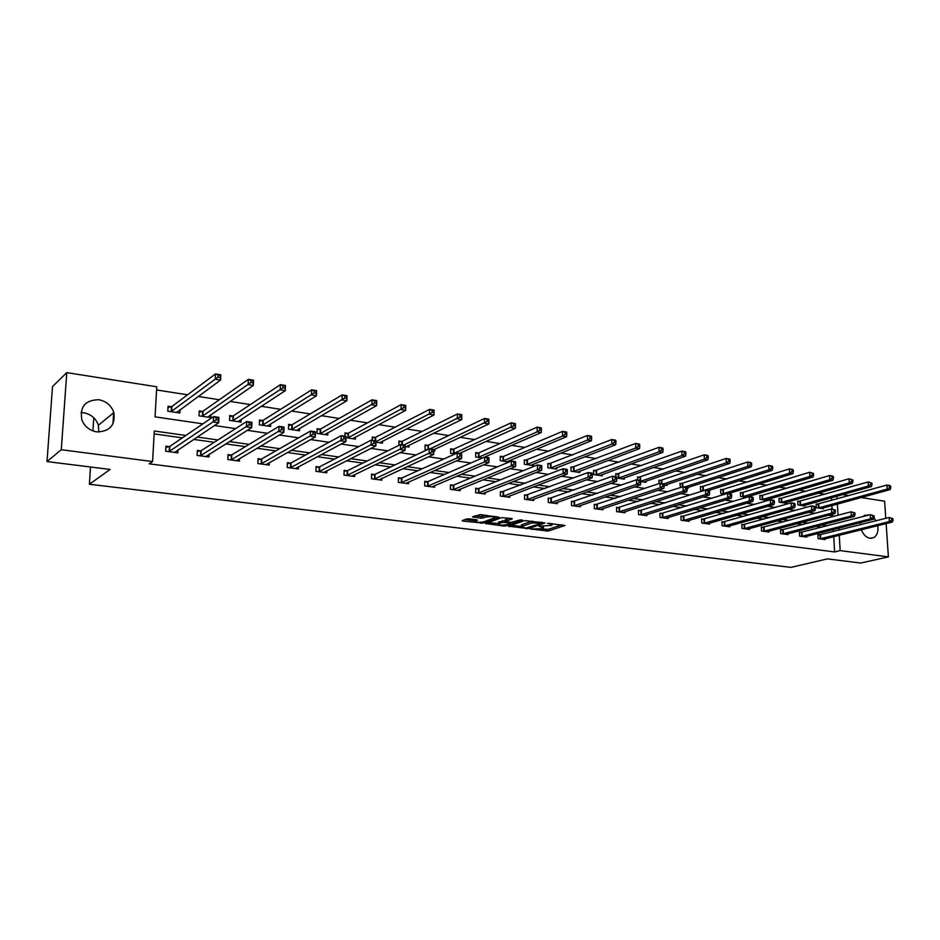 <?xml version="1.0" encoding="UTF-8"?>
<svg xmlns="http://www.w3.org/2000/svg" width="940" height="940" viewBox="0 0 940 940"><rect width="100%" height="100%" fill="white"/><g stroke="black" fill="none" stroke-linecap="round" stroke-linejoin="round"><path stroke-width="1.41" d="M530.454 528.997L548.208 531.029L565.034 525.484L547.456 523.274L549.794 523.862L552.027 525.154L551.416 525.437L538.879 526.165L543.461 528.01L541.499 528.738L530.454 528.997M80.981 412.625L83.754 412.801C91.086 414.235 95.962 418.382 98.371 425.244L98.829 432.048M98.841 399.735C106.361 401.251 111.355 405.539 113.834 412.601C115.479 425.197 109.78 431.625 96.75 431.883C89.641 430.591 84.694 426.654 81.909 420.062C79.547 406.773 85.199 399.994 98.841 399.735M863.014 516.553L864.424 515.414L869.524 514.873M874.024 517.928L876.01 520.819M877.702 525.672C878.536 531.323 877.243 535.295 873.812 537.598L870.017 538.291C866.175 537.515 863.296 534.66 861.381 529.737M469.048 518.821L466.663 518.962L462.174 520.643L462.962 521.077L483.019 523.098L499.116 517.27L480.457 514.591L472.503 516.8L480.951 518.198L486.027 517.071C491.127 516.283 493.958 516.553 494.511 517.893L483.618 521.876C478.589 522.64 475.793 522.381 475.217 521.077L477.461 520.196L476.686 519.761L469.048 518.821M886.138 523.568L888.394 556.868L860.723 563.048L827.423 558.889L790.975 567.372L89.394 484.264L110.098 469.448L47 461.575L61.288 449.731L66.775 372.628L156.757 386.775L155.076 416.866L202.899 423.846M888.394 556.868L840.172 550.617L839.255 535.248M185.885 435.455L154.301 431.014L152.597 461.552L149.225 463.831L834.626 551.933L840.172 550.617M152.597 461.552L61.288 449.731M508.481 526.2L528.398 528.621L545.012 522.993L524.696 520.56L508.481 526.2M503.582 526.024L485.475 523.486L501.596 517.67L511.548 518.481L512.288 518.915L505.368 521.394L511.055 522.428L520.325 519.879L522.511 520.09L505.932 525.883L503.582 526.024L503.582 525.131M93.788 417.748L92.919 430.92M90.534 467.004L89.394 484.264M834.626 551.933L833.721 536.634M833.428 531.594L833.298 529.514M821.842 527.222L816.084 526.423M802.913 524.579L796.791 523.721M783.631 521.888L777.121 520.971M763.985 519.139L757.076 518.175M743.963 516.342L736.655 515.32M723.565 513.487L715.822 512.406M702.768 510.585L694.59 509.445M681.57 507.623L672.934 506.413M659.951 504.604L650.844 503.323M637.908 501.514L628.308 500.174M615.418 498.376L605.313 496.966M592.47 495.169L581.837 493.688M569.053 491.89L557.866 490.328M545.153 488.553L533.403 486.908M520.748 485.146L508.411 483.419M495.827 481.656L482.878 479.846M470.376 478.108L456.793 476.204M444.373 474.465L430.132 472.479M417.806 470.752L402.884 468.672M390.652 466.957L375.013 464.771M362.899 463.079L346.507 460.788M334.511 459.12L317.344 456.723M305.465 455.054L287.511 452.551M275.761 450.906L256.961 448.274M245.363 446.653L225.694 443.903M214.238 442.305L193.663 439.427M182.372 437.852L154.137 433.904M819.774 535.001L817.87 534.743L818.094 538.62L825.12 539.56L825.073 538.785M801.303 532.486L799.364 532.228L799.576 536.141L806.732 537.093L806.684 536.293M782.491 529.937L780.529 529.667L780.717 533.615L788.014 534.59L787.967 533.755M763.351 527.328L761.341 527.058L761.529 531.041L768.955 532.028L768.908 531.182M743.846 524.685L741.801 524.403L741.977 528.421L749.533 529.432L749.497 528.55M723.976 521.982L721.897 521.7L722.061 525.754L729.757 526.788L729.722 525.86M703.743 519.232L701.616 518.939L701.769 523.028L709.618 524.085L709.582 523.134M683.11 516.436L680.948 516.142L681.089 520.266L689.091 521.336L689.055 520.337M662.101 513.581L659.892 513.275L660.021 517.435L668.175 518.528L668.14 517.505M640.669 510.667L638.425 510.361L638.53 514.556L646.849 515.672L646.814 514.603M618.826 507.694L616.534 507.389L616.628 511.63L625.112 512.758L625.077 511.642M596.559 504.674L594.221 504.357L594.303 508.634L602.939 509.786L602.916 508.622M573.835 501.584L571.449 501.267L571.52 505.579L580.332 506.766L580.309 505.544M550.664 498.435L548.231 498.106L548.279 502.465L557.267 503.676L557.255 502.395M527.011 495.227L524.532 494.887L524.567 499.293L533.744 500.515L533.732 499.187M502.877 491.949L500.35 491.608L500.362 496.05L509.727 497.307L509.727 495.909M478.248 488.6L475.663 488.248L475.663 492.736L485.216 494.017L485.216 492.548M453.103 485.181L450.46 484.829L450.436 489.364L460.201 490.668L460.201 489.129M427.418 481.691L424.727 481.327L424.68 485.91L434.644 487.249L434.668 485.616M401.18 478.131L398.431 477.755L398.372 482.385L408.548 483.748L408.571 482.032M374.39 474.488L371.57 474.113L371.488 478.777L381.887 480.176L381.922 478.354M347.001 470.776L344.122 470.376L344.017 475.099L354.65 476.521L354.697 474.594M319.001 466.969L316.063 466.569L315.934 471.339L326.803 472.797L326.862 470.74M290.389 463.079L287.382 462.668L287.229 467.497L298.344 468.978L298.415 466.792M261.12 459.108L258.042 458.685L257.865 463.561L269.228 465.077L269.322 462.738M231.181 455.042L228.044 454.608L227.833 459.531L239.465 461.094L239.559 458.579M200.561 450.871L197.341 450.436L197.095 455.418L208.997 457.016L209.126 454.302M169.212 446.618L165.91 446.171L165.651 451.2L177.825 452.833L177.977 449.896M824.956 494.252L818.223 493.206M806.085 491.303L798.988 490.198M786.851 488.306L779.389 487.143M767.263 485.252L759.414 484.03M747.312 482.138L739.052 480.845M726.961 478.965L718.301 477.614M706.234 475.722L697.139 474.312M685.096 472.432L675.555 470.94M663.546 469.072L653.547 467.509M641.562 465.641L631.093 464.007M619.143 462.139L608.18 460.424M596.277 458.567L584.786 456.781M572.93 454.925L560.922 453.056M549.101 451.212L536.54 449.25M524.779 447.416L511.642 445.36M499.951 443.539L486.215 441.401M474.582 439.579L460.236 437.335M448.662 435.537L433.681 433.199M422.189 431.401L406.538 428.957M395.117 427.183L378.785 424.633M367.458 422.859L350.397 420.204M339.164 418.453L321.363 415.668M310.235 413.929L291.659 411.038M280.625 409.311L261.25 406.291M250.334 404.588L230.112 401.427M219.326 399.747L198.222 396.457M187.577 394.8L156.581 389.959M832.499 515.813L832.405 514.204M832.1 508.975L831.9 505.567M831.595 500.456L831.43 497.742M818.035 504.169L816.143 503.887L816.355 507.729L823.358 508.763L823.311 507.917M799.646 501.396L797.719 501.114L797.919 504.98L805.051 506.037L805.004 505.168M780.917 498.576L778.955 498.282L779.154 502.183L786.416 503.264L786.369 502.36M761.858 495.709L759.861 495.404L760.049 499.34L767.44 500.444L767.393 499.504M742.447 492.783L740.414 492.478L740.579 496.449L746.666 497.354M722.672 489.799L720.604 489.493L720.757 493.5L725.081 494.135M702.533 486.767L700.418 486.45L700.57 490.492L703.05 490.856M682.005 483.677L679.855 483.348L680.548 487.507M687.916 487.519L687.951 488.612L687.105 488.483M661.102 480.516L658.905 480.187L659.011 483.618M667.106 484.382L667.141 485.51L664.145 485.064M639.788 477.309L637.543 476.968L637.625 479.929M645.898 481.174L645.921 482.361L640.704 481.574M618.05 474.03L615.77 473.69L615.841 476.674M624.266 477.908L624.301 479.142L616.769 478.014M595.901 470.693L593.575 470.341L593.657 474.571L602.246 475.852L602.223 474.571M573.306 467.286L570.933 466.933L571.003 471.199L579.769 472.503L579.745 471.175M550.264 463.82L547.844 463.455L547.891 467.768L556.832 469.095L556.809 467.697M526.753 460.271L524.285 459.907L524.309 464.254L533.438 465.606L533.427 464.149M502.759 456.652L500.233 456.276L500.256 460.671L509.081 461.987M509.551 460.53L509.562 461.787M478.272 452.963L475.699 452.575L475.699 457.016L482.373 458.015M453.268 449.203L450.648 448.803L450.624 453.28L455.054 453.938M427.747 445.349L425.068 444.949L425.021 449.473L427.113 449.778M434.95 449.167L434.938 450.953L433.74 450.765M401.686 441.424L398.948 441.013L398.889 445.337M409.029 445.207L409.006 447.088L405.187 446.524M375.06 437.417L372.264 436.994L372.205 440.272M382.545 441.154L382.51 443.139L375.965 442.176M347.847 433.316L344.992 432.882L344.921 436.195M355.496 437.006L355.449 439.121L346.049 437.723M320.046 429.122L317.121 428.687L316.991 433.387L327.79 434.997L327.849 432.753M291.623 424.845L288.639 424.387L288.486 429.145L299.519 430.79L299.601 428.393M262.566 420.462L259.511 420.004L259.322 424.81L270.614 426.49L270.708 423.928M232.838 415.985L229.713 415.515L229.513 420.368L241.063 422.084L241.169 419.334M202.429 411.403L199.245 410.921L198.998 415.832L210.819 417.583L210.959 414.622M171.327 406.714L168.049 406.221L167.79 411.18L179.881 412.977L180.045 409.77M861.181 497.53L884.622 501.208L885.786 518.34M47 461.575L52.511 386.587L66.775 372.628M842.604 494.605L848.996 495.615M860.429 524.755L860.5 522.581M838.057 515.249L837.387 504.052M837.082 498.929L836.929 496.203M214.473 425.538L235.576 428.616M247.326 430.332L267.477 433.281M279.368 435.02L298.615 437.829M310.635 439.591L329.012 442.27M341.173 444.044L358.716 446.606M370.983 448.404L387.715 450.848M400.099 452.657L416.068 454.984M428.546 456.805L443.774 459.037M456.346 460.87L470.87 462.997M483.524 464.842L497.366 466.863M510.103 468.719L523.286 470.646M536.094 472.514L548.654 474.348M561.521 476.239L573.471 477.978M586.407 479.87L597.769 481.527M610.753 483.43L621.552 485.005M634.594 486.908L644.852 488.401M657.941 490.316L667.682 491.738M680.807 493.653L690.042 495.004M703.202 496.931L711.944 498.212M725.139 500.139L733.423 501.349M746.654 503.276L754.479 504.416M767.733 506.355L775.124 507.436M788.39 509.374L795.369 510.397M808.659 512.335L815.239 513.299M828.539 515.238L834.72 516.142M827.341 525.801L821.584 524.99M808.377 523.134L802.243 522.264M789.059 520.408L782.538 519.491M769.378 517.635L762.457 516.659M749.321 514.814L741.989 513.78M728.876 511.936L721.121 510.843M708.032 508.998L699.842 507.847M686.788 506.002L678.128 504.78M665.12 502.947L655.991 501.666M643.019 499.845L633.395 498.482M620.471 496.661L610.33 495.239M597.464 493.418L586.795 491.926M573.976 490.116L562.766 488.541M550.006 486.744L538.221 485.087M525.53 483.289L513.158 481.55M500.538 479.776L487.555 477.943M475.005 476.18L461.376 474.254M448.921 472.503L434.632 470.494M422.26 468.755L407.279 466.639M395.012 464.912L379.314 462.703M367.14 460.988L350.702 458.673M338.647 456.969L321.421 454.549M309.495 452.869L291.471 450.331M279.674 448.662L260.791 446.007M249.147 444.373L229.395 441.589M217.892 439.967L197.224 437.053M838.95 530.195L838.832 528.104M113.681 412.131L112.953 423.87M540.947 528.891L548.185 529.361L562.026 524.79M511.196 525.249L521.371 526.494M525.754 528.139L541.91 523.11L531.711 522.981L521.371 526.588L525.754 528.139M532.357 521.089L531.711 522.981M521.359 525.601L521.912 524.638L531.699 521.265M498.365 523.686L488.295 522.452M509.421 518.21L505.368 519.902M498.788 523.709L498.376 523.897C498.929 525.166 501.69 525.425 506.648 524.673L510.538 523.286L509.797 522.875L502.489 522.393L498.788 523.709L498.788 521.994L498.365 522.804M498.788 521.994L505.368 520.607M486.121 515.296L486.027 517.071M475.288 515.755L480.951 516.46L486.027 515.332M494.499 516.342L494.511 517.235L496.285 516.565M464.947 519.597L475.217 520.854M821.478 508.481L890.157 489.576L887.184 489.094L886.902 485.052L816.167 504.451M889.463 485.98L886.902 485.052L889.875 485.545L890.65 486.168L889.463 485.98L889.569 487.59L890.768 487.789L890.65 486.168M889.569 487.59L887.184 489.094L818.246 508.011M890.768 487.789L890.157 489.576M819.986 538.867L889.393 521.571L892.389 522.017L823.229 539.302M817.894 535.248L889.123 517.494L892.883 518.633L891.696 518.445L891.802 520.079L893 520.266L892.883 518.633M891.802 520.079L889.393 521.571L889.123 517.494L891.696 518.445M892.389 522.017L893 520.266M803.136 505.755L871.439 486.521L868.395 486.027L868.137 481.95L797.743 501.69M870.698 482.878L868.137 481.95L871.909 483.078L870.698 482.878L870.804 484.5L872.014 484.699L871.909 483.078M870.804 484.5L868.395 486.027L799.846 505.262M872.014 484.699L871.439 486.521M784.454 502.982L852.357 483.395L849.266 482.89L849.008 478.789L778.99 498.87M851.581 479.717L849.008 478.789L852.815 479.917L851.581 479.717L851.675 481.362L852.921 481.562L852.815 479.917M851.675 481.362L849.266 482.89L781.116 502.477M852.921 481.562L852.357 483.395M801.514 536.399L870.534 518.798L873.577 519.244L804.805 536.834M799.388 532.745L870.264 514.673L874.059 515.825L872.849 515.637L872.955 517.294L874.177 517.47L874.059 515.825M872.955 517.294L870.534 518.798L870.264 514.673L872.849 515.637M873.577 519.244L874.177 517.47M782.691 533.873L851.311 515.966L854.413 516.424L786.052 534.32M780.553 530.207L851.053 511.807L854.883 512.958L853.638 512.782L853.743 514.438L854.989 514.627L854.883 512.958M853.743 514.438L851.311 515.966L851.053 511.807L853.638 512.782M854.413 516.424L854.989 514.627M765.442 500.151L832.911 480.223L829.761 479.706L829.515 475.558L759.884 496.014M832.088 476.498L829.515 475.558L832.664 476.075L833.345 476.697L832.088 476.498L832.182 478.155L833.451 478.366L833.345 476.697M832.182 478.155L829.761 479.706L762.046 499.645M833.451 478.366L832.911 480.223M746.09 497.26L813.088 476.98L809.869 476.451L809.645 472.268L740.438 493.101M812.219 473.208L809.645 472.268L813.5 473.419L812.219 473.208L812.313 474.888L813.593 475.099L813.5 473.419M812.313 474.888L809.869 476.451L742.624 496.743M813.593 475.099L813.088 476.98M728.7 493.535L792.866 473.666L789.6 473.137L789.377 468.919L720.627 490.128M791.962 469.859L789.377 468.919L792.655 469.46L793.278 470.082L791.962 469.859L792.056 471.551L793.36 471.763L793.278 470.082M792.056 471.551L789.6 473.137L722.837 493.805M793.36 471.763L792.866 473.666M763.539 531.312L831.712 513.076L834.885 513.546L766.958 531.77M761.365 527.61L831.465 508.881L835.331 510.044L834.062 509.856L834.156 511.536L835.425 511.724L835.331 510.044M834.156 511.536L831.712 513.076L831.465 508.881L834.062 509.856M834.885 513.546L835.425 511.724M744.022 528.691L811.737 510.126L814.968 510.608L747.5 529.161M741.825 524.978L811.502 505.896L814.721 506.378L815.391 507.071L814.099 506.883L814.193 508.575L815.485 508.763L815.391 507.071M814.193 508.575L811.737 510.126L811.502 505.896L814.099 506.883M814.968 510.608L815.485 508.763M724.141 526.024L791.363 507.13L794.653 507.612L727.689 526.506M721.92 522.288L791.139 502.853L794.429 503.346L795.064 504.04L793.748 503.852L793.83 505.555L795.146 505.755L795.064 504.04M793.83 505.555L791.363 507.13L791.139 502.853L793.748 503.852M794.653 507.612L795.146 505.755M708.584 490.527L772.257 470.305L768.92 469.753L768.709 465.5L700.441 487.108M771.305 466.452L768.709 465.5L772.057 466.052L772.645 466.663L771.305 466.452L771.388 468.155L772.727 468.379L772.645 466.663M771.388 468.155L768.92 469.753L702.685 490.809M772.727 468.379L772.257 470.305M703.895 523.322L770.589 504.063L773.937 504.557L707.503 523.803M701.639 519.55L770.377 499.751L773.726 500.256L774.325 500.95L772.986 500.75L773.068 502.477L774.407 502.677L774.325 500.95M773.068 502.477L770.589 504.063L770.377 499.751L772.986 500.75M773.937 504.557L774.407 502.677M687.011 487.825L751.236 466.863L747.829 466.311L747.641 462.01L679.879 484.03M750.226 462.962L747.641 462.01L751.036 462.574L751.589 463.185L750.226 462.962L750.308 464.689L751.671 464.912L751.589 463.185M750.308 464.689L747.829 466.311L684.778 486.967M751.671 464.912L751.236 466.863M683.251 520.548L749.391 500.938L752.811 501.443L686.94 521.042M680.971 516.753L749.192 496.59L752.611 497.107L753.175 497.801L751.8 497.589L751.883 499.34L753.257 499.539L753.175 497.801M751.883 499.34L749.391 500.938L749.192 496.59L751.8 497.589M752.811 501.443L753.257 499.539M664.956 485.193L729.793 463.361L726.315 462.786L726.138 458.45L658.928 480.892M728.735 459.413L726.138 458.45L729.605 459.026L730.121 459.637L728.735 459.413L728.806 461.152L730.192 461.376L730.121 459.637M728.806 461.152L726.315 462.786L663.758 483.865M730.192 461.376L729.793 463.361M662.218 517.729L727.76 497.754L731.25 498.271L665.978 518.234M659.915 513.91L727.584 493.359L731.073 493.888L731.59 494.581L730.192 494.37L730.263 496.132L731.661 496.332L731.59 494.581M730.263 496.132L727.76 497.754L727.584 493.359L730.192 494.37M731.25 498.271L731.661 496.332M643.7 482.02L707.902 459.778L704.354 459.202L704.189 454.819L637.567 477.696M706.798 455.782L704.189 454.819L707.738 455.406L708.208 456.018L706.798 455.782L706.857 457.545L708.278 457.78L708.208 456.018M706.857 457.545L704.354 459.202L640.704 481.268M708.278 457.78L707.902 459.778M640.786 514.861L705.693 494.499L709.254 495.028L644.605 515.379M638.448 511.019L705.517 490.069L709.089 490.598L709.571 491.291L708.137 491.079L708.208 492.854L709.63 493.065L709.571 491.291M708.208 492.854L705.693 494.499L705.517 490.069L708.137 491.079M709.254 495.028L709.63 493.065M622.033 478.801L685.577 456.123L681.947 455.536L681.794 451.106L615.794 474.43M684.402 452.081L681.794 451.106L685.425 451.705L685.848 452.328L684.402 452.081L684.461 453.856L685.918 454.091L685.848 452.328M684.461 453.856L681.947 455.536L618.144 478.225M685.918 454.091L685.577 456.123M618.931 511.936L683.157 491.185L686.799 491.726L622.832 512.453M616.558 508.07L683.004 486.709L686.647 487.249L687.081 487.942L685.624 487.731L685.683 489.517L687.14 489.74L687.081 487.942M685.683 489.517L683.157 491.185L683.004 486.709L685.624 487.731M686.799 491.726L687.14 489.74M599.943 475.511L662.77 452.399L659.069 451.799L658.94 447.322L593.587 471.105M661.548 448.31L658.94 447.322L662.63 447.934L663.029 448.556L661.548 448.31L661.596 450.096L663.076 450.342L663.029 448.556M661.596 450.096L659.069 451.799L595.984 474.923M663.076 450.342L662.77 452.399M596.641 508.951L660.15 487.789L663.875 488.342L600.613 509.48M594.233 505.05L660.021 483.266L663.734 483.83L664.134 484.523L662.641 484.3L662.7 486.109L664.192 486.332L664.134 484.523M662.7 486.109L660.15 487.789L660.021 483.266L662.641 484.3M663.875 488.342L664.192 486.332M577.407 472.15L639.494 448.591L635.722 447.969L635.605 443.457L570.944 467.721M638.213 444.456L635.605 443.457L639.376 444.091L639.717 444.702L638.213 444.456L638.26 446.253L639.764 446.512L639.717 444.702M638.26 446.253L635.722 447.969L573.365 471.551M639.764 446.512L639.494 448.591M573.905 505.896L636.662 484.335L640.469 484.887L577.959 506.449M571.461 501.984L636.545 479.764L640.34 480.328L640.692 481.022L639.177 480.798L639.224 482.631L640.739 482.855L640.692 481.022M639.224 482.631L636.662 484.335L636.545 479.764L639.177 480.798M640.469 484.887L640.739 482.855M554.424 468.731L615.724 444.702L611.858 444.079L611.764 439.521L547.856 464.266M614.372 440.507L611.764 439.521L615.618 440.155L615.911 440.766L614.372 440.507L614.408 442.341L615.959 442.587L615.911 440.766M614.408 442.341L611.858 444.079L550.311 468.12M615.959 442.587L615.724 444.702M550.711 502.794L612.668 480.798L616.558 481.374L554.847 503.346M548.231 498.846L612.575 476.18L616.452 476.756L616.746 477.461L615.195 477.226L615.242 479.071L616.793 479.306L616.746 477.461M615.242 479.071L612.668 480.798L612.575 476.18L615.195 477.226M616.558 481.374L616.793 479.306M530.982 465.241L591.436 440.731L587.5 440.085L587.418 435.49L524.285 460.741M590.026 436.489L587.418 435.49L591.354 436.137L591.601 436.748L590.026 436.489L590.062 438.334L591.636 438.592L591.601 436.748M590.062 438.334L587.5 440.085L526.776 464.619M591.636 438.592L591.436 440.731M527.046 499.622L588.158 477.191L592.13 477.767L531.276 500.186M524.543 495.65L588.076 472.526L592.036 473.114L592.294 473.807L590.708 473.572L590.743 475.44L592.329 475.675L592.294 473.807M590.743 475.44L588.158 477.191L588.076 472.526L590.708 473.572M592.13 477.767L592.329 475.675M507.06 461.681L566.62 436.677L562.602 436.019L562.531 431.366L503.452 456.476L500.245 457.146M565.14 432.377L562.531 431.366L566.562 432.036L566.761 432.647L565.14 432.377L565.175 434.233L566.785 434.503L566.761 432.647M565.175 434.233L562.602 436.019L502.771 461.047M566.785 434.503L566.62 436.677M502.9 496.39L563.107 473.49L567.161 474.089L507.212 496.966M500.35 492.396L563.048 468.79L567.09 469.389L567.302 470.082L565.68 469.847L565.704 471.727L567.325 471.962L567.302 470.082M565.704 471.727L563.107 473.49L563.048 468.79L565.68 469.847M567.161 474.089L567.325 471.962M484.629 457.063L541.264 432.529L537.151 431.86L537.104 427.16L478.954 452.786L475.699 453.48M539.725 428.17L537.104 427.16L541.217 427.841L541.37 428.44L539.725 428.17L539.736 430.05L541.381 430.32L541.37 428.44M539.736 430.05L537.151 431.86L478.272 457.404M541.381 430.32L541.264 432.529M478.248 493.089L537.515 469.718L541.652 470.329L482.655 493.676M475.663 489.07L478.942 488.436L537.469 464.959L541.605 465.582L541.745 466.275L540.089 466.029L540.112 467.932L541.769 468.179L541.745 466.275M540.112 467.932L537.515 469.718L537.469 464.959L540.089 466.029M541.652 470.329L541.769 468.179M459.66 453.339L515.355 428.288L511.137 427.606L511.113 422.859L453.961 449.014L450.648 449.731M513.734 423.881L511.113 422.859L515.32 423.552L515.414 424.152L513.734 423.881L513.745 425.785L515.426 426.055L515.414 424.152M513.745 425.785L453.256 453.679M515.426 426.055L515.355 428.288M453.08 489.716L511.337 465.864L515.567 466.487L457.569 490.316M450.46 485.674L453.785 485.017L511.313 461.058L515.543 461.693L515.637 462.374L513.933 462.128L513.945 464.055L515.649 464.301L515.637 462.374M513.945 464.055L511.337 465.864L511.313 461.058L513.933 462.128M515.567 466.487L515.649 464.301M433.74 449.731L488.847 423.964L484.547 423.259L484.547 418.453L428.429 445.172L425.056 445.913M487.155 419.487L484.547 418.453L488.847 419.17L488.871 419.769L487.155 419.487L487.155 421.402L488.882 421.696L488.871 419.769M487.155 421.402L430.027 448.909M488.882 421.696L488.847 423.964M427.371 486.274L484.57 461.916L488.894 462.562L431.965 486.885M424.716 482.208L428.099 481.527L484.558 457.063L488.894 457.71L488.918 458.403L487.19 458.144L487.19 460.083L488.929 460.341L488.918 458.403M487.19 460.083L484.57 461.916L484.558 457.063L487.19 458.144M488.894 462.562L488.929 460.341M406.28 446.688L461.752 419.534L457.345 418.805L457.369 413.964L402.355 441.236L398.936 442.012M459.977 414.998L457.369 413.964L461.763 414.693L461.752 419.534L461.74 415.28L459.977 414.998L459.966 416.937L461.728 417.231M459.966 416.937L403.906 445.008M461.74 415.28L461.763 414.693M398.419 478.672L401.862 477.955L457.204 452.974L461.634 453.632L461.611 458.544L405.81 483.383M461.599 456.288L461.611 458.544L457.181 457.886L457.204 452.974L459.836 454.055L459.825 456.029L461.599 456.288L461.599 454.326L459.836 454.055M401.122 482.749L457.181 457.886L459.825 456.029M461.634 453.632L461.599 454.326M379.737 442.728L434.022 414.998L429.521 414.258L429.568 409.358L375.73 437.218L372.24 438.028M432.165 410.404L429.568 409.358L434.069 410.099L434.022 414.998L433.974 410.698L432.165 410.404L432.153 412.366L433.951 412.66M432.153 412.366L375.977 441.659M433.974 410.698L434.069 410.099M371.559 475.053L375.06 474.312L429.216 448.791L433.74 449.473L433.704 454.431L379.09 479.799M433.634 452.14L433.704 454.431L429.169 453.762L429.216 448.791L431.836 449.884L431.824 451.87L433.634 452.14L433.646 450.154L431.836 449.884M374.296 479.153L431.824 451.87M433.74 449.473L433.646 450.154M352.606 438.698L405.657 410.357L401.051 409.605L401.122 404.647L348.517 433.117L344.968 433.951M403.718 405.692L401.122 404.647L405.716 405.41L405.657 410.357L405.563 405.998L403.718 405.692L403.695 407.678L405.539 407.984M403.695 407.678L347.741 437.97M405.563 405.998L405.716 405.41M344.099 471.363L347.671 470.588L400.569 444.514L405.211 445.207L405.14 450.213L351.795 476.145M405.022 447.898L405.14 450.213L400.499 449.531L400.569 444.514L403.19 445.619L403.166 447.628L405.022 447.898L405.046 445.889L403.19 445.619M346.895 475.487L403.166 447.628M405.211 445.207L405.046 445.889M324.887 434.562L376.623 405.61L371.911 404.835L372.005 399.829L320.704 428.922L317.097 429.791M374.59 400.887L372.005 399.829L376.717 400.605L376.623 405.61L376.482 401.192L374.59 400.887L374.555 402.884L376.447 403.201M374.555 402.884L319.917 433.822M376.482 401.192L376.717 400.605M316.04 467.591L319.671 466.781L371.241 440.132L375.988 440.837L375.906 445.913L323.877 472.409M375.718 443.551L375.906 445.913L371.147 445.207L371.241 440.132L373.862 441.236L373.826 443.269L375.718 443.551L375.753 441.53L373.862 441.236M318.872 471.727L373.826 443.269M375.988 440.837L375.753 441.53M296.558 430.344L346.895 400.745L342.066 399.958L342.184 394.894L292.269 424.633L288.603 425.55M344.78 395.952L342.184 394.894L347.013 395.693L346.895 400.745L346.707 396.281L344.78 395.952L344.733 397.984L346.66 398.302M344.733 397.984L291.471 429.592M346.707 396.281L347.013 395.693M287.346 463.726L291.048 462.891L341.22 435.643L346.073 436.372L345.955 441.495L295.348 468.578M345.72 439.109L345.955 441.495L341.091 440.778L341.22 435.643L343.829 436.759L343.781 438.815L345.72 439.109L345.767 437.053L343.829 436.759M290.237 467.897L343.781 438.815M346.073 436.372L345.767 437.053M316.169 393.284L316.228 391.24L314.242 390.911L314.183 392.955L316.169 393.284L316.463 395.775L311.516 394.964L311.657 389.841L316.604 390.664L316.463 395.775L267.618 425.867M314.242 390.911L311.657 389.841L263.212 420.251L259.464 421.202M314.183 392.955L262.377 425.268M266.208 464.513L315.299 436.983L310.318 436.242L310.459 431.049L315.44 431.789L315.299 436.983L315.053 432.471L313.067 432.177L313.008 434.257L314.994 434.55M260.944 463.972L313.008 434.257M258.007 459.789L261.767 458.908L261.59 463.784L261.767 458.908L310.459 431.049L313.067 432.177M315.44 431.789L315.053 432.471M237.949 421.625L285.278 390.676L280.214 389.841L280.39 384.672L233.461 415.774L229.666 416.761M282.964 385.741L280.39 384.672L285.454 385.506L285.278 390.676L284.996 386.07L282.964 385.741L282.893 387.809L284.926 388.149M282.893 387.809L232.638 420.838M227.985 455.759L231.804 454.854L278.957 426.349L284.056 427.101L283.88 432.353L236.328 460.671M283.516 429.886L283.88 432.353L278.769 431.601L278.957 426.349L281.542 427.477L281.471 429.58L283.516 429.886L283.586 427.782L281.542 427.477M230.982 459.954L281.471 429.58M231.593 459.766L231.828 454.843L231.593 459.766M284.056 427.101L283.586 427.782M207.646 417.113L253.33 385.447L248.137 384.601L248.348 379.361L203.064 411.18L199.174 412.225M250.91 380.441L248.348 379.361L253.53 380.218L253.33 385.447L252.989 380.782L250.91 380.441L250.827 382.533L252.907 382.886M250.827 382.533L202.206 416.303M197.283 451.635L201.148 450.695L246.656 421.52L251.885 422.295L251.685 427.606L205.801 456.582M251.25 425.103L251.685 427.606L246.445 426.831L246.656 421.52L249.241 422.659L249.159 424.786L251.25 425.103L251.333 422.977L249.241 422.659M200.314 455.853L249.159 424.786M200.913 455.665L201.184 450.671L200.913 455.665M251.885 422.295L251.333 422.977M177.049 412.566L177.072 411.931M176.626 412.495L220.583 380.089L215.26 379.22L215.495 373.92L171.891 406.515L167.978 407.584M218.057 375.013L215.495 373.92L220.818 374.802L220.583 380.089L220.183 375.365L218.057 375.013L217.963 377.128L220.089 377.481M217.963 377.128L171.057 411.673M220.183 375.365L220.818 374.802M165.851 447.416L169.834 446.406L213.556 416.573L218.914 417.372L218.679 422.741L174.558 452.399M218.174 420.192L218.679 422.741L213.309 421.954L213.556 416.573L216.13 417.724L216.024 419.875L218.174 420.192L218.268 418.041L216.13 417.724M168.942 451.647L216.024 419.875M218.914 417.372L218.268 418.041M541.205 526.153L541.217 526.741M549.783 523.263L549.794 523.862M548.185 529.361L548.208 531.029M545.87 529.49L545.893 531.159M528.398 527.704L528.398 528.621M526.071 528.163L526.071 528.75M509.045 526.001L509.045 526.682M541.417 522.217L541.417 522.816M539.302 521.959L539.313 522.558M521.912 524.638L521.923 526.341M486.227 523.192L486.227 523.909M505.52 519.597L505.532 521.324M505.92 524.861L505.932 525.883M509.797 522.276L509.797 522.875M504.851 520.548L504.862 522.264M502.489 520.678L502.489 522.393M475.605 519.632L475.605 520.901M483.348 516.319L483.348 518.058M480.951 516.46L480.951 518.198M473.29 516.495L473.29 517.247M483.019 522.041L483.019 523.098M480.657 522.335L480.657 523.228M462.974 520.337L462.962 521.077M818.752 504.04L818.975 507.87M818.258 504.134L818.482 507.976M820.221 538.843L819.997 534.966M820.714 538.749L820.502 534.872M800.363 501.267L800.563 505.132M799.87 501.361L800.081 505.238M781.634 498.435L781.833 502.336M781.152 498.541L781.34 502.442M801.738 536.364L801.526 532.451M802.231 536.27L802.02 532.357M782.926 533.838L782.726 529.902M783.42 533.744L783.22 529.808M762.575 495.568L762.763 499.504M762.082 495.674L762.269 499.61M743.164 492.63L743.34 496.602M742.67 492.748L742.847 496.708M723.389 489.658L723.553 493.653M722.907 489.764L723.06 493.77M763.762 531.276L763.574 527.293M764.255 531.182L764.067 527.199M744.257 528.656L744.081 524.649M744.739 528.562L744.562 524.543M724.376 526.001L724.211 521.947M724.857 525.895L724.693 521.853M703.249 486.615L703.402 490.656M702.756 486.732L702.909 490.762M704.119 523.286L703.966 519.197M704.612 523.181L704.459 519.091M682.722 483.524L682.828 486.767M682.24 483.63L682.346 486.92M683.486 520.513L683.345 516.401M683.968 520.419L683.827 516.295M661.807 480.363L661.901 483.548M661.325 480.481L661.419 483.477M662.453 517.693L662.324 513.546M662.935 517.587L662.817 513.428M640.493 477.156L640.587 480.822M640.011 477.273L640.093 480.293M641.021 514.826L640.904 510.632M641.503 514.721L641.386 510.526M618.755 473.878L618.861 478.061M618.285 473.995L618.379 478.178M619.155 511.901L619.061 507.659M619.636 511.783L619.542 507.553M596.606 470.529L596.688 474.759M596.125 470.658L596.207 474.876M596.865 508.904L596.783 504.639M597.346 508.798L597.264 504.522M574.011 467.121L574.07 471.387M573.529 467.251L573.6 471.516M574.129 505.861L574.07 501.549M574.61 505.755L574.54 501.431M550.957 463.643L551.005 467.956M550.488 463.772L550.535 468.085M550.946 502.759L550.887 498.4M551.416 502.642L551.357 498.282M527.446 460.095L527.481 464.454M526.976 460.224L527.011 464.572M527.281 499.587L527.246 495.18M527.751 499.469L527.716 495.063M503.452 456.476L503.464 460.87M502.982 456.617L503.006 461M503.123 496.344L503.112 491.902M503.593 496.226L503.582 491.785M478.954 452.786L478.954 457.216M478.495 452.927L478.495 457.357M478.472 493.042L478.484 488.553M478.942 492.924L478.942 488.436M453.961 449.014L453.938 453.491M453.503 449.156L453.48 453.632M453.303 489.67L453.327 485.146M453.762 489.552L453.785 485.017M428.429 445.172L428.393 449.179M427.982 445.302L427.935 449.39M427.606 486.227L427.641 481.656M428.064 486.098L428.099 481.527M402.355 441.236L402.308 444.773M401.909 441.377L401.862 444.702M401.356 482.714L401.415 478.084M401.803 482.584L401.862 477.955M375.73 437.218L375.659 440.789M375.283 437.359L375.224 440.731M374.531 479.118L374.613 474.441M374.978 478.977L375.06 474.312M348.517 433.117L348.411 437.77M348.07 433.258L347.964 437.923M347.119 475.44L347.224 470.728M347.565 475.311L347.671 470.588M320.704 428.922L320.575 433.622M320.27 429.075L320.14 433.775M319.106 471.692L319.236 466.922M319.541 471.551L319.671 466.781M292.269 424.633L292.117 429.392M291.846 424.786L291.694 429.545M290.46 467.85L290.613 463.032M290.883 467.709L291.048 462.891M263.212 420.251L263.024 425.056L263.2 420.251M262.789 420.403L262.601 425.209M261.167 463.925L261.344 459.061M233.249 420.638L233.461 415.774L233.273 420.615M233.061 415.927L232.862 420.779M231.205 459.907L231.405 454.984M202.793 416.115L203.028 411.203L202.829 416.091M202.652 411.344L202.417 416.244M200.537 455.794L200.784 450.824M171.938 406.48L171.679 411.45M171.538 406.656L171.28 411.614M169.165 451.588L169.435 446.571M169.564 451.435L169.834 446.406M113.834 412.601L98.371 425.244M873.812 537.598L870.687 538.35M543.438 526.4L543.449 527.317M552.003 523.545L552.015 524.449M541.898 522.276L541.91 522.946M521.359 524.896L521.371 526.588M505.368 519.667L505.368 521.394M498.365 522.194L498.376 523.897M510.538 522.37L510.538 523.063M475.229 519.585L475.217 521.077M171.891 406.515L171.621 411.485M169.517 451.47L169.776 446.441"/></g></svg>
